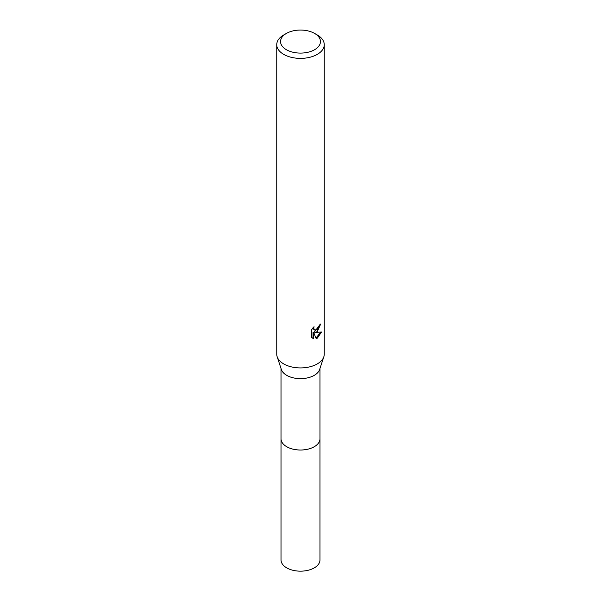 <?xml version="1.0" encoding="UTF-8"?>
<svg xmlns="http://www.w3.org/2000/svg" width="601" height="601" viewBox="0 0 601 601"><rect width="100%" height="100%" fill="white"/><g stroke="black" fill="none" stroke-linecap="round" stroke-linejoin="round"><path stroke-width="0.9" d="M319.98 438.422A19.487 11.254 180 0 1 319.987 438.775A19.48 11.246 180 0 1 314.27 446.716A19.48 11.246 180 0 1 293.048 449.157A19.48 11.246 180 0 1 281.02 438.768A19.487 11.254 180 0 1 281.02 438.422M319.98 438.52A19.48 11.246 180 0 1 314.278 446.723A19.48 11.246 180 0 1 292.845 449.112A19.48 11.246 180 0 1 281.02 438.52M314.608 33.423L317.298 34.978A23.755 13.71 180 0 1 324.255 44.669L324.255 354.207A23.755 13.71 180 0 1 323.834 356.776L319.634 369.502A19.48 11.246 180 0 1 314.27 375.347A19.48 11.246 180 0 1 294.768 378.149A19.48 11.246 180 0 1 281.366 369.502L277.166 356.776A23.755 13.71 180 0 1 276.745 354.207L276.745 44.669A23.755 13.71 180 0 1 283.702 34.978L286.392 33.423A19.953 11.517 180 0 1 314.608 33.423A19.953 11.517 180 0 1 314.608 49.718A19.953 11.517 180 0 1 286.392 49.718A19.953 11.517 180 0 1 286.392 33.423L283.702 34.978M323.834 356.776A23.755 13.71 180 0 1 317.298 363.905A23.755 13.71 180 0 1 293.513 367.316A23.755 13.71 180 0 1 277.166 356.776M317.298 331.579L315.022 332.436L321.527 332.022L317.298 338.183L316.179 338.648L313.714 332.503L313.714 338.709L311.551 337.431L311.543 329.784L314.045 326.689L313.707 328.206L314.631 330.024L317.298 329.528L319.011 326.786L319.266 325.201A23.755 13.71 0 0 0 320.709 323.992L317.298 331.579M324.255 44.669A23.755 13.71 180 0 1 317.298 54.368A23.755 13.71 180 0 1 291.41 57.343A23.755 13.71 180 0 1 276.745 44.669M319.957 324.653L314.346 332.045L315.022 332.436M314.631 330.024L313.271 328.905L313.023 327.77M312.235 338.025L313.031 338.31L313.031 332.113L313.714 332.503M315.968 338.1L320.633 332.225M313.031 338.31L313.714 338.709M281.013 438.775A19.487 11.254 180 0 0 286.722 446.723A19.487 11.254 180 0 0 307.96 449.165A19.487 11.254 180 0 0 319.987 438.775L319.98 559.922A19.48 11.246 180 0 1 307.952 570.311A19.48 11.246 180 0 1 286.73 567.87A19.48 11.246 180 0 1 281.02 559.922L281.02 368.458M319.98 438.768L319.98 368.458"/></g></svg>
